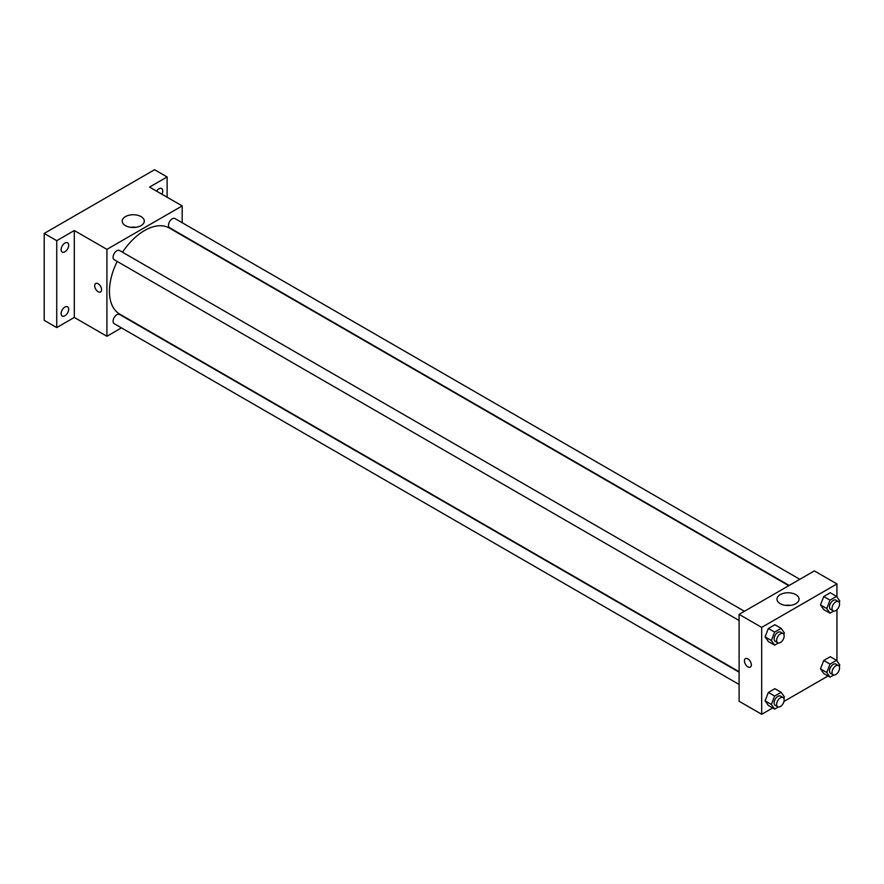 <?xml version="1.0" encoding="UTF-8"?>
<svg xmlns="http://www.w3.org/2000/svg" width="884" height="884" viewBox="0 0 884 884"><rect width="100%" height="100%" fill="white"/><g stroke="black" fill="none" stroke-linecap="round" stroke-linejoin="round"><path stroke-width="1.33" d="M121.462 327.876L106.92 336.274L74.3 317.444L56.742 327.577L44.2 320.339L44.2 233.431L154.578 169.706L167.12 176.944L167.12 197.22M64.897 315.743A5.326 3.072 -60 0 1 62.234 316.008A5.326 3.072 -60 0 1 61.416 311.743A5.326 3.072 -60 0 1 64.897 307.057A5.326 3.072 -60 0 1 67.56 306.792A5.326 3.072 -60 0 1 68.377 311.058A5.326 3.072 -60 0 1 64.897 315.743M64.897 251.785A5.326 3.072 -60 0 1 62.234 252.05A5.326 3.072 -60 0 1 61.416 247.785A5.326 3.072 -60 0 1 64.897 243.089A5.326 3.072 -60 0 1 67.56 242.835A5.326 3.072 -60 0 1 68.377 247.1A5.326 3.072 -60 0 1 64.897 251.785M74.3 317.444L74.3 230.536L56.742 240.68L44.2 233.431M56.742 327.577L56.742 240.68M106.92 336.274L106.92 249.365L74.3 230.536M106.92 249.365L182.181 205.917L149.562 187.088L167.12 176.944M125.451 225.63A11.05 6.376 180 0 1 122.213 221.122A11.05 6.376 180 0 1 133.263 214.746A11.05 6.376 180 0 1 144.302 221.122A11.05 6.376 180 0 1 137.484 227.011A11.05 6.376 180 0 1 125.451 225.63M156.59 191.143A5.326 3.072 -60 0 1 158.976 188.778A5.326 3.072 -60 0 1 161.628 188.513A5.326 3.072 -60 0 1 161.882 194.193M117.196 261.443A49.67 28.675 120 0 0 109.428 291.366A49.67 28.675 120 0 0 119.716 314.107L739.101 671.707M788.771 585.683L169.385 228.072A49.67 28.675 120 0 0 122.511 252.227M182.181 205.917L182.181 222.713M799.821 579.307L174.899 218.514A5.326 3.072 120 0 0 170.8 219.939A5.326 3.072 120 0 0 168.479 225.298A5.326 3.072 120 0 0 169.584 227.729L789.18 585.451M739.101 672.171L119.517 314.45A5.326 3.072 120 0 0 115.406 315.875A5.326 3.072 120 0 0 113.086 321.235A5.326 3.072 120 0 0 114.191 323.666L739.101 684.459M739.101 620.502L114.191 259.708A5.326 3.072 -60 0 1 114.191 253.564A5.326 3.072 -60 0 1 119.517 250.492L744.427 611.286M101.583 289.742A4.873 2.818 60 0 1 100.577 291.974A4.873 2.818 60 0 1 95.693 289.156A4.873 2.818 60 0 1 95.693 283.521A4.873 2.818 60 0 1 99.461 284.825A4.873 2.818 60 0 1 101.583 289.742M100.577 291.974A4.873 2.818 60 0 1 95.704 289.156A4.873 2.818 60 0 1 95.704 283.521M130.578 227.31A11.05 6.376 180 0 1 135.937 227.31M772.649 707.962L761.688 714.294L739.101 701.255L739.101 614.358L814.363 570.909L836.949 583.937L836.949 596.943M828.043 675.984L783.975 701.421M823.755 609.551L820.496 604.91L823.755 596.512L830.275 592.744L823.755 596.512L820.496 604.91L823.755 609.551L830.021 613.164L826.761 608.535L830.021 600.137L836.54 596.369L839.8 601.01L839.236 602.468M768.362 705.487L765.102 700.846L768.362 692.448L774.881 688.691L768.362 692.448L765.102 700.846L768.362 705.487L774.627 709.112L771.367 704.471L774.627 696.073L781.147 692.316L784.406 696.946L783.843 698.415M836.949 609.684L836.949 660.9M761.688 714.294L761.688 627.397L836.949 583.937M823.755 673.509L820.496 668.868L823.755 660.47L830.275 656.713L823.755 660.47L820.496 668.868L823.755 673.509L830.021 677.133L826.761 672.492L830.021 664.094L836.54 660.326L839.8 664.967L839.236 666.437M768.362 641.53L765.102 636.889L768.362 628.491L774.881 624.723L768.362 628.491L765.102 636.889L768.362 641.53L774.627 645.143L771.367 640.513L774.627 632.115L781.147 628.347L784.406 632.988L783.843 634.447M761.688 627.397L739.101 614.358M780.218 603.661A11.05 6.376 180 0 1 776.981 599.153A11.05 6.376 180 0 1 788.031 592.766A11.05 6.376 180 0 1 799.07 599.153A11.05 6.376 180 0 1 792.252 605.043A11.05 6.376 180 0 1 780.218 603.661M751.334 664.867A4.873 2.818 60 0 1 750.328 667.1A4.873 2.818 60 0 1 745.444 664.282A4.873 2.818 60 0 1 745.444 658.657A4.873 2.818 60 0 1 749.212 659.961A4.873 2.818 60 0 1 751.334 664.867M750.328 667.1A4.873 2.818 60 0 1 745.444 664.282A4.873 2.818 60 0 1 745.444 658.646M785.346 605.341A11.05 6.376 180 0 1 790.705 605.341M778.318 643.022L774.627 645.143M783.058 633.585L780.55 632.137A5.326 3.072 120 0 0 776.45 633.563A5.326 3.072 120 0 0 774.13 638.922A5.326 3.072 120 0 0 775.235 641.353L777.743 642.801A5.326 3.072 120 0 0 783.058 639.729A5.326 3.072 120 0 0 783.058 633.585A5.326 3.072 120 0 0 778.959 635.01A5.326 3.072 120 0 0 776.638 640.37A5.326 3.072 120 0 0 777.743 642.801M771.367 640.513L765.102 636.889M774.627 632.115L768.362 628.491M781.147 628.347L774.881 624.723M833.711 611.043L830.021 613.164M838.452 601.606L835.944 600.159A5.326 3.072 120 0 0 831.844 601.584A5.326 3.072 120 0 0 829.524 606.943A5.326 3.072 120 0 0 830.617 609.374L833.126 610.822A5.326 3.072 120 0 0 838.452 607.75A5.326 3.072 120 0 0 838.452 601.606A5.326 3.072 120 0 0 834.352 603.032A5.326 3.072 120 0 0 832.032 608.391A5.326 3.072 120 0 0 833.126 610.822M826.761 608.535L820.496 604.91M830.021 600.137L823.755 596.512M836.54 596.369L830.275 592.744M778.318 706.979L774.627 709.112M783.058 697.553L780.55 696.106A5.326 3.072 120 0 0 776.45 697.531A5.326 3.072 120 0 0 774.13 702.879A5.326 3.072 120 0 0 775.235 705.321L777.743 706.769A5.326 3.072 120 0 0 783.058 703.697A5.326 3.072 120 0 0 783.058 697.553A5.326 3.072 120 0 0 778.959 698.979A5.326 3.072 120 0 0 776.638 704.327A5.326 3.072 120 0 0 777.743 706.769M771.367 704.471L765.102 700.846M774.627 696.073L768.362 692.448M781.147 692.316L774.881 688.691M833.711 675L830.021 677.133M838.452 665.564L835.944 664.116A5.326 3.072 120 0 0 831.844 665.541A5.326 3.072 120 0 0 829.524 670.901A5.326 3.072 120 0 0 830.617 673.343L833.126 674.79A5.326 3.072 120 0 0 838.452 671.718A5.326 3.072 120 0 0 838.452 665.564A5.326 3.072 120 0 0 834.352 667A5.326 3.072 120 0 0 832.032 672.348A5.326 3.072 120 0 0 833.126 674.79M826.761 672.492L820.496 668.868M830.021 664.094L823.755 660.47M836.54 660.326L830.275 656.713"/></g></svg>
